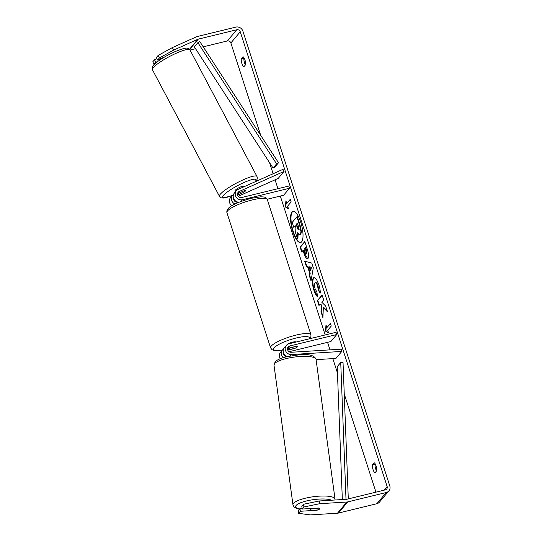 <?xml version="1.0" encoding="UTF-8"?>
<svg xmlns="http://www.w3.org/2000/svg" width="542" height="542" viewBox="0 0 542 542"><rect width="100%" height="100%" fill="white"/><g stroke="black" fill="none" stroke-linecap="round" stroke-linejoin="round"><path stroke-width="0.81" d="M287.741 350.139L294.631 348.465A4.77 1.023 162.1 0 0 297.47 346.521A4.77 1.023 162.1 0 0 296.508 346.223L287.714 348.364L289.706 345.986A3.34 3.083 -140 0 0 291.162 352.273L341.467 349.15L341.785 351.426L335.925 358.418L316.094 359.651M341.785 351.426L291.481 354.549A5.725 5.291 -140 0 1 285.912 351.46A5.725 5.291 -140 0 1 286.325 345.41A5.725 5.291 -140 0 1 288.988 343.77L336.026 332.314L336.745 334.536L289.706 345.986M286.325 345.41L284.326 347.788A5.725 5.291 40 0 0 287.118 356.568M280.2 358.709A5.725 5.291 -140 0 1 280.458 352.408L282.45 350.03A5.725 5.291 -140 0 1 283.561 349.055M289.069 351.711L330.877 341.528L336.745 334.536M283.276 357.612A5.725 5.291 -140 0 1 282.45 350.03M286.237 356.785A3.34 3.083 -140 0 1 283.608 353.215M319.57 508.985A4.77 1.179 -7.7 0 1 317.436 509.981L310.898 510.388A4.77 1.179 -7.7 0 1 310.268 509.914A4.77 1.179 -7.7 0 1 310.417 509.555A4.77 1.179 -7.7 0 1 312.558 508.565L319.089 508.125M319.096 508.159A4.77 1.179 -7.7 0 1 319.692 508.545M293.202 211.238A16.091 5.095 -103.7 0 0 293.269 231.515A16.091 5.095 -103.7 0 0 300.803 242.47M300.735 222.186A16.091 5.095 -103.7 0 0 292.978 211.278A16.091 5.095 -103.7 0 0 292.829 231.624A16.091 5.095 -103.7 0 0 300.586 242.538A16.091 5.095 -103.7 0 0 300.735 222.186M173.67 50.094L159.395 57.987L158.095 55.48L172.363 47.588L173.67 50.094L197.884 39.268A2.859 2.642 -140 0 1 198.325 39.119L236.759 29.763A2.859 2.642 -140 0 1 240.255 31.775L387.144 486.56A2.859 2.642 -140 0 1 385.369 489.86L346.934 499.223A2.859 2.642 -140 0 1 346.467 499.29L319.299 500.977L319.692 503.708L303.927 506.987L303.534 504.256L319.299 500.977M203.223 46.829L227.376 40.948A2.859 2.642 -140 0 1 230.872 42.967L260.722 135.378M269.523 162.614L273.114 173.745M275.072 179.815L277.938 188.684M280.322 196.062L325.186 334.956M327.564 342.334L329.997 349.861M332.822 358.614L337.456 372.943M344.251 393.987L375.958 492.156M323.337 307.551L327.524 311.853L325.64 306.027L321.765 302.192L323.669 299.922L322.083 295.011L317.388 300.607L318.981 305.519L320.193 304.076L321.298 305.241L321 311.779L322.903 317.68L323.337 307.551L323.777 307.443L327.253 311.02M309.753 273.392L307.538 266.522L306.298 266.264L304.658 261.197L311.779 263.1L313.296 267.802L311.027 280.905L309.333 275.668L309.753 273.392L310.193 273.283L307.978 266.413L307.538 266.522M243.866 66.768A4.77 1.511 76.3 0 1 241.915 63.57A4.77 1.511 76.3 0 1 241.285 58.793L243.012 56.734A4.77 1.511 76.3 0 1 244.964 59.932A4.77 1.511 76.3 0 1 245.594 64.708L243.866 66.768M375.01 472.793L376.731 470.734A4.77 1.511 -103.7 0 0 376.107 465.957A4.77 1.511 -103.7 0 0 374.156 462.76L372.429 464.812A4.77 1.511 -103.7 0 0 373.059 469.596A4.77 1.511 -103.7 0 0 375.01 472.793M328.581 332.91L325.464 331.101L326.006 324.929L326.867 327.585L330.383 323.391L331.243 326.054L327.727 330.247L328.581 332.91M286.779 203.474L285.919 200.818L285.377 206.983L288.493 208.792L287.639 206.136L291.156 201.936L290.295 199.28L286.779 203.474L290.397 199.578M307.978 258.48C306.752 259.469 305.37 257.599 303.825 252.87L303.046 250.438L301.704 252.037L300.112 247.118L304.807 241.522L307.26 249.124C308.75 253.859 308.994 256.969 307.992 258.459L307.497 258.805M317.436 296.596C316.291 295.891 315.092 293.696 313.838 290.011C312.145 284.299 311.968 280.289 313.31 277.971L313.987 277.511L316.345 279.11L318.784 284.394C319.882 287.971 320.369 290.871 320.234 293.08L318.283 290.288L317.578 285.756C316.65 283.188 315.783 282.274 314.97 283.005L314.963 283.019C314.245 284.11 314.285 286.013 315.071 288.744L316.935 292.07L317.436 296.596M315.79 282.646L314.97 283.005M172.363 47.588L196.577 36.761A5.725 5.291 -140 0 1 197.471 36.456L235.899 27.1A5.725 5.291 -140 0 1 242.891 31.138L389.786 485.917A5.725 5.291 -140 0 1 388.892 490.883A5.725 5.291 -140 0 1 386.229 492.522L347.795 501.878A5.725 5.291 -140 0 1 346.853 502.021L319.692 503.708M245.411 64.925A4.77 1.511 76.3 0 1 243.927 58.15L244.11 57.933M375.247 463.959L375.071 464.176A4.77 1.511 -103.7 0 0 376.554 470.951M190.032 50.04L195.547 48.699M388.892 490.883L379.515 502.068A5.725 5.291 -140 0 1 376.846 503.714L338.411 513.071A5.725 5.291 -140 0 1 337.47 513.213L310.309 514.9L298.608 513.328L300.329 511.275L316.806 510.252A4.77 1.274 -8.1 0 0 319.719 508.633A4.77 1.274 -8.1 0 0 318.682 508.017L302.206 509.04L303.927 506.987M302.206 509.04L301.813 506.309L303.534 504.256M298.608 513.328L298.215 510.598L299.936 508.545L300.329 511.275M299.936 508.545L302.111 508.41M165.019 56.754L157.675 60.04L159.395 57.987M155.798 62.276L154.497 59.769L152.769 61.822L154.077 64.329L155.798 62.276L157.939 61.321M154.077 64.329L154.429 64.227M157.675 60.04L156.367 57.533L158.095 55.48M156.963 58.665L154.497 59.769M241.285 58.793L243.927 58.15M372.429 464.812L375.071 464.176M296.894 216.82L297.334 216.712L300.051 225.113L301.406 231.509L300.824 234.388L300.37 234.517C299.618 235.255 298.737 234.611 297.741 232.579L297.477 238.771L295.641 233.087L295.905 227.809L295.207 225.655L293.784 227.355L292.192 222.43L296.894 216.82L299.611 225.221L300.966 231.617L300.37 234.517L300.81 234.408M298.147 233.324L297.91 238.67L297.477 238.771M295.309 225.953L293.784 227.355M301.406 231.509L300.966 231.617M328.438 332.463L325.464 331.101M325.905 330.993L326.345 325.979M330.478 323.696L326.867 327.585M286.257 201.861L285.817 206.881L285.377 206.983M285.817 206.881L288.351 208.352M307.978 266.413L306.298 266.264M306.738 266.163L305.18 261.332M311.196 279.95L309.773 275.56L309.333 275.668M309.773 275.56L310.193 273.283M310.302 270.783L310.742 270.675L311.433 267.131L309.028 266.833L310.302 270.783L310.993 267.24L309.028 266.833M311.433 267.131L310.993 267.24M307.707 258.717L304.265 252.762L303.479 250.329L303.046 250.438M302.043 251.623L300.553 247.017L300.112 247.118M300.553 247.017L304.902 241.827M306.332 253.636L306.786 253.514L306.487 249.937L305.742 247.633L304.062 249.218L304.814 251.549C305.417 253.338 305.925 254.035 306.332 253.636L305.302 247.741M320.193 304.076L321.738 305.132L321.44 311.67L321 311.779M321.44 311.67L322.957 316.379M321.738 305.132L321.298 305.241M322.178 295.315L317.388 300.607M317.829 300.498L319.319 305.112M317.368 296.027L314.279 289.902C312.585 284.191 312.409 280.18 313.75 277.863L314.211 277.484M320.241 292.355L318.723 290.18L318.283 290.288M318.723 290.18L318.018 285.648C317.09 283.087 316.223 282.165 315.41 282.897M298.689 229.659L298.398 226.312L297.355 223.094L296.23 224.435L297.28 227.687C297.849 229.388 298.317 230.045 298.689 229.659L298.534 229.767M297.456 223.392L296.67 224.327L297.721 227.579C298.29 229.28 298.757 229.937 299.13 229.551M296.67 224.327L296.23 224.435M243.121 192.6A4.77 0.745 -27.5 0 1 243.026 192.654L237.64 195.059M282.971 169.334L238.134 189.375A5.725 5.291 40 0 0 236.359 190.716A5.725 5.291 40 0 0 236.204 197.186A5.725 5.291 40 0 0 242.464 199.713L289.496 188.257L288.784 186.042L241.746 197.498A3.34 3.083 40 0 1 239.218 191.468L284.062 171.428L282.971 169.334M239.036 202.241A5.725 5.291 -140 0 1 233.832 198.921A5.725 5.291 -140 0 1 234.361 193.094L236.359 190.716M284.062 171.428L278.195 178.42L238.277 196.265M233.595 194.354A5.725 5.291 40 0 0 232.484 195.33L230.492 197.708A5.725 5.291 40 0 0 231.868 205.736M233.643 198.521A3.34 3.083 40 0 0 237.877 202.112L237.918 202.098M267.172 199.26L283.635 195.249L289.496 188.257M232.484 195.33A5.725 5.291 40 0 0 235.052 204.022M237.538 193.704L244.903 190.411A4.77 0.745 -27.5 0 1 245.75 190.425A4.77 0.745 -27.5 0 1 245.601 190.804A4.77 0.84 -27.9 0 1 243.643 192.363L237.816 194.971A4.77 0.84 -27.9 0 1 237.62 194.978M287.023 344.732A4.77 1.023 -17.9 0 1 292.666 342.151A4.77 1.023 -17.9 0 1 296.027 342.056M288.967 349.732A4.77 1.023 -17.9 0 1 288.391 349.454A4.77 1.023 -17.9 0 1 290.607 347.768L296.887 346.243A4.77 1.023 -17.9 0 1 297.47 346.521A4.77 1.023 -17.9 0 1 295.248 348.201L288.967 349.732M235.594 191.631L235.106 190.709A4.77 0.84 -27.9 0 1 235.242 190.303A4.77 0.84 -27.9 0 1 239.693 187.342A4.77 0.84 -27.9 0 1 243.534 186.245L243.846 186.827M237.511 194.354A4.77 0.84 -27.9 0 1 239.395 192.891L244.964 190.398M245.743 190.411A4.77 0.84 -27.9 0 1 245.601 190.804M197.871 42.662L194.354 46.863L273.06 168.074L274.984 166.95L278.5 162.756L199.788 41.544L197.871 42.662L276.583 163.874L278.5 162.756M273.06 168.074L276.583 163.874M348.296 498.891L343.039 362.578L340.728 362.483L337.212 366.683L342.334 499.548M346.006 499.317L340.728 362.483M290.363 355.891L291.481 354.549M292.965 504.798L273.995 365.132A21.226 5.251 -7.7 0 1 274.659 363.54A21.226 5.251 -7.7 0 1 297.334 356.717A21.226 5.251 -7.7 0 1 316.061 359.421L335.031 499.087A21.226 5.251 172.3 0 0 316.304 496.384A21.226 5.251 172.3 0 0 293.628 503.213A21.226 5.251 172.3 0 0 292.965 504.798L294.035 506.933L296.352 508.369L299.421 509.162M299.557 508.999A18.841 4.661 -7.7 0 1 296.23 505.361A18.841 4.661 -7.7 0 1 312.964 499.717A18.841 4.661 -7.7 0 1 331.528 500.219M230.872 42.967L240.255 31.775M384.122 490.164L387.144 486.56M337.47 513.213L346.853 502.021M227.376 40.948L236.759 29.763M189.659 49.457L198.325 39.119M189.497 49.268L197.884 39.268M376.846 503.714L386.229 492.522M338.411 513.071L347.795 501.878M300.824 234.388L300.383 234.496M300.051 225.113L299.611 225.221M304.265 252.762L303.825 252.87M306.487 249.937L306.047 250.045M314.279 289.902L313.838 290.011M313.75 277.863L313.31 277.971M313.764 277.85L313.323 277.958M318.018 285.648L317.578 285.756M297.721 227.579L297.28 227.687M240.987 201.475L242.464 199.713M237.599 193.406L239.218 191.468M252.335 199.917A21.226 4.566 162.1 0 0 226.915 212.667C225.655 206.421 238.866 201.848 251.183 198.297L260.824 196.807L263.615 196.97C265.363 197.153 266.596 198.04 267.314 199.619A21.226 4.566 162.1 0 0 252.335 199.917M226.915 212.667L270.587 347.862A21.226 4.566 -17.9 0 1 296 335.112A21.226 4.566 -17.9 0 1 310.979 334.814L267.314 199.619M309.204 338.852A18.841 4.051 162.1 0 0 296.128 338.025A18.841 4.051 162.1 0 0 274.896 347.016A18.841 4.051 162.1 0 0 282.484 349.99M153.047 67.967A21.226 3.74 152.1 0 0 152.451 69.782C151.889 68.096 152.139 66.707 153.19 65.609C154.829 62.831 165.669 55.677 175.174 51.585C186.441 47.168 187.634 47.317 189.964 49.918A21.226 3.74 152.1 0 0 172.864 54.81A21.226 3.74 152.1 0 0 153.047 67.967M152.451 69.782L219.463 196.333A21.226 3.74 -27.9 0 1 220.066 194.517A21.226 3.74 -27.9 0 1 239.882 181.367A21.226 3.74 -27.9 0 1 256.983 176.468L189.964 49.918M254.943 181.868A18.841 3.32 152.1 0 0 255.438 181.272A18.841 3.32 152.1 0 0 243.771 182.613A18.841 3.32 152.1 0 0 223.202 195.682A18.841 3.32 152.1 0 0 232.443 195.384M335.031 499.087L335.037 500.002M316.061 359.421C314.624 355.457 309.109 353.906 299.523 354.753L286.698 356.67L281.82 358.093C276.508 360.071 275.424 361.507 275.18 361.799L273.995 365.132M310.085 508.552L310.268 509.914M270.587 347.862L272.023 349.698L274.327 350.518L282.402 350.085M288.012 348.289L288.391 349.454M309.949 338.669L310.878 337.158L310.979 334.814M219.463 196.333L221.244 197.823L223.277 198.074L232.376 195.466M255.329 181.692L256.237 180.642C257.287 179.558 257.531 178.169 256.983 176.468"/></g></svg>
